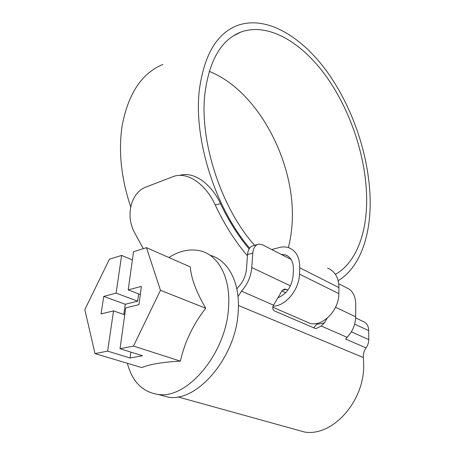 <?xml version="1.0" encoding="UTF-8"?>
<svg xmlns="http://www.w3.org/2000/svg" width="455" height="455" viewBox="0 0 455 455"><rect width="100%" height="100%" fill="white"/><g stroke="black" fill="none" stroke-linecap="round" stroke-linejoin="round"><path stroke-width="0.68" d="M351.362 331.809L368.749 339.606C368.709 342.626 367.805 345.39 366.042 347.904C363.994 350.833 363.107 354.053 363.38 357.556L363.704 364.54C364.626 401.219 332.554 436.846 304.543 432.022L293.976 429.093M236.822 288.885L238.835 286.491C243.323 281.412 245.882 275.542 246.496 268.877L247.526 254.538C248.106 249.198 250.182 246.2 253.759 245.558L257.297 244.574M237.993 296.569L241.503 291.166C247.543 284.352 250.961 276.475 251.769 267.534L252.758 253.128L247.526 254.538M355.639 317.92L362.766 321.287C366.542 322.692 368.539 325.808 368.749 330.637L354.644 324.119M368.749 339.606L368.749 330.637M252.758 253.128C253.321 247.759 255.386 244.756 258.952 244.113L262.615 244.875L291.081 259.424M338.753 283.789L348.979 289.01C353.154 291.831 355.418 296.819 355.764 303.974L355.668 316.788C355.423 324.716 352.562 331.558 347.085 337.32L345.618 339.049L366.042 347.904M313.757 327.827L316.589 324.364L324.347 322.959L321.207 326.007L316.191 328.578L315.053 328.385L274.507 310.953C272.539 309.701 272.221 307.773 273.546 305.168L280.03 294.237C281.27 291.206 282.913 289.499 284.961 289.118L286.417 289.397L282.612 290.244M287.896 290.085L286.417 289.397M324.347 322.959L327.27 318.142M316.589 324.364L317.254 323.323M285.666 292.724L281.912 290.99M120.023 348.706L142.523 355.759L130.113 358.005L107.647 351.123L95.004 353.592L141.755 367.589C149.866 364.21 162.748 362.061 180.407 361.134C184.69 341.989 193.136 324.358 205.745 308.251C196.31 292.138 191.151 278.352 190.275 266.909L146.482 247.662L160.461 290.29L133.503 346.079L120.023 348.706L125.705 307.899L138.963 304.657L141.374 286.394L128.213 289.898L140.299 294.522M127.354 363.278C132.314 381.87 142.733 392.278 158.607 394.502C187.739 398.944 226.044 352.989 228.49 308.268C231.043 278.443 218.781 255.556 200.974 251.041C190.611 248.424 179.896 250.574 168.833 257.485M158.232 394.468L168.828 397.3C198.022 401.788 235.991 356.475 238.153 312.21C240.513 282.692 228.109 259.936 210.255 255.352M128.213 289.898L133.531 251.7L146.482 247.662M107.647 351.123L113.522 310.879L101.067 313.927L103.746 296.41L116.11 293.117L121.616 255.414L132.382 259.919M116.11 293.117L137.666 301.176L138.633 293.885M95.004 353.592L84.812 309.622L109.427 259.208L121.616 255.414M160.461 290.29L205.745 308.251M133.503 346.079L180.407 361.134M113.522 310.879L124.738 314.837M130.113 358.005L130.892 352.113M123.828 314.519L125.261 304.27L137.666 301.176M125.261 304.27L103.746 296.41M278.409 297.598C287.003 293.6 291.9 286.275 293.105 275.611L293.384 269.326C293.429 261.784 290.773 256.967 285.421 254.874L281.196 254.368M272.784 307.199L310.412 323.528C323.192 326.474 339.043 310.065 338.844 293.651L338.947 287.611C338.725 277.607 334.931 271.112 327.577 268.126M273.057 306.181C285.456 306.295 299.231 289.75 299.487 274.109L299.743 267.79C299.76 257.337 296.091 250.642 288.732 247.708C285.746 246.707 282.566 246.655 279.205 247.543L271.754 249.545M254.618 245.319C221.204 208.248 199.074 140.515 204.989 92.922C209.482 59.941 221.431 39.665 240.837 32.095C268.467 21.994 302.473 42.816 326.917 77.35C351.397 112.192 366.554 159.085 366.679 200.069C366.707 233.313 356.231 262.137 336.091 273.995L335.437 274.382M209.232 71.395C258.048 90.511 295.54 162.634 292.195 221.778C291.78 230.844 290.495 239.449 288.339 247.583M249.624 248.112C215.312 208.47 193.153 138.394 199.438 89.243C204.261 54.879 216.756 33.687 236.93 25.662C266.266 14.685 302.291 36.764 328.101 73.118C353.945 109.826 369.955 159.136 370.188 202.39C370.285 237.3 359.456 267.779 338.332 280.587L338.173 280.678M130.704 206.849C121.161 178.224 118.306 151.219 122.133 125.842C128.191 93.679 141.778 73.204 162.896 64.428M247.435 255.778C235.138 241.463 224.389 224.497 215.175 204.881C206.496 185.441 188.336 171.347 173.918 176.335L145.822 187.102C131.842 192.084 125.034 214.18 134.231 232.044L143.308 248.652M249.09 248.93C238.295 236.054 228.78 220.993 220.544 203.76L215.175 204.881M179.611 175.425C193.904 170.722 211.831 184.622 220.544 203.76M363.38 357.556L238.42 305.447M251.769 267.534L290.432 285.865M335.557 307.256L355.668 316.788M273.546 305.168L241.503 291.166M347.085 337.32L321.207 326.007M299.487 274.109L338.844 293.651M299.743 267.79L338.947 287.611M335.301 274.177L336.091 273.995M177.837 396.891L304.543 432.022M284.91 289.124L284.102 289.306M158.607 394.502L168.828 397.3M285.421 254.874L288.186 256.29M232.92 36.167L240.837 32.095"/></g></svg>
